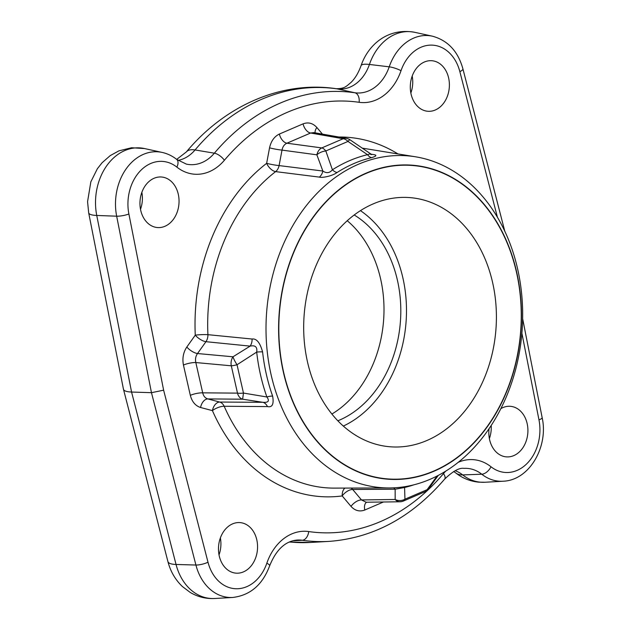 <?xml version="1.0" encoding="UTF-8"?>
<svg xmlns="http://www.w3.org/2000/svg" width="630" height="630" viewBox="0 0 630 630"><rect width="100%" height="100%" fill="white"/><g stroke="black" fill="none" stroke-linecap="round" stroke-linejoin="round"><path stroke-width="0.94" d="M370.487 154.35L371.794 154.618L350.044 139.821A9.222 1.165 124.5 0 0 347.973 141.435A9.222 6.032 -115.5 0 0 343.153 138.734L310.614 133.017A9.222 5.457 66.7 0 1 303.069 123.858C308.283 121.929 312.874 123.141 316.858 127.496A9.222 4.646 -40.1 0 0 315.165 132.851M269.545 147.845L266.64 163.327A9.222 0.811 -169.4 0 0 279.098 165.588L322.851 171.029L316.874 154.822L282.004 150.105A9.222 0.811 -169.4 0 1 269.545 147.845C271.05 141.104 274.326 136.505 279.373 134.048L303.069 123.858M183.44 365.038C182.172 358.368 183.298 352.359 186.827 347.012A9.222 3.615 -144.5 0 0 197.513 353.532C195.654 356.21 195.087 359.218 195.82 362.549A9.222 2.213 -12.8 0 0 183.44 365.038L190.323 395.333C192.008 401.775 195.426 405.83 200.568 407.5A9.222 5.835 104.8 0 1 207.829 398.924C205.175 398.128 203.466 396.097 202.702 392.844A9.222 2.213 -12.8 0 0 190.323 395.333M366.621 502.22A9.222 5.457 -113.3 0 0 364.794 510.016C359.58 511.938 354.989 510.725 351.005 506.378A9.222 4.646 139.9 0 1 361.478 499.929L366.132 502.228L399.908 501.779A9.222 7.032 -90.8 0 1 395.175 499.48A9.222 8.009 0.6 0 0 404.94 499.204L404.586 487.494A9.222 5.709 76.5 0 1 405.169 486.636M424.392 62A25.358 19.506 94.5 0 0 410.374 89.326A25.358 19.506 94.5 0 0 427.833 111.274A25.358 19.506 94.5 0 0 435.298 109.998A25.358 19.506 94.5 0 0 449.316 82.672A25.358 19.506 94.5 0 0 431.857 60.724A25.358 19.506 94.5 0 0 424.392 62M489.061 428.66A25.358 19.506 94.5 0 0 506.355 456.868A25.358 19.506 94.5 0 0 513.82 455.592A25.358 19.506 94.5 0 0 527.838 428.266A25.358 19.506 94.5 0 0 510.379 406.319A25.358 19.506 94.5 0 0 502.913 407.594A25.358 19.506 94.5 0 0 500.819 408.665M232.564 523.876A25.358 19.506 94.5 0 0 218.547 551.203A25.358 19.506 94.5 0 0 236.006 573.15A25.358 19.506 94.5 0 0 243.471 571.875A25.358 19.506 94.5 0 0 257.489 544.548A25.358 19.506 94.5 0 0 240.03 522.601A25.358 19.506 94.5 0 0 232.564 523.876M154.051 178.282A25.358 19.506 94.5 0 0 140.025 205.608A25.358 19.506 94.5 0 0 157.492 227.556A25.358 19.506 94.5 0 0 164.95 226.28A25.358 19.506 94.5 0 0 178.975 198.954A25.358 19.506 94.5 0 0 161.508 177.006A25.358 19.506 94.5 0 0 154.051 178.282M497.401 217.192L459.861 71.647A41.021 31.563 94.5 0 0 431.534 45.116A41.021 31.563 94.5 0 0 401.019 70.694A51.18 39.375 -85.5 0 1 359.132 102.304A216.208 166.352 94.5 0 0 224.375 160.272A51.18 39.375 -85.5 0 1 176.865 167.107A41.021 31.563 94.5 0 0 141.191 169.998A41.021 31.563 94.5 0 0 128.89 214.003L163.627 390.19L151.468 392.687L195.922 565.031A50.211 38.635 94.5 0 0 232.793 597.46L232.793 597.46C250.299 595.318 262.6 584.742 269.687 565.716C276.247 549.557 285.461 541.005 297.329 540.044A41.989 32.311 -85.5 0 1 302.305 540.256A225.39 173.415 94.5 0 0 329.01 541.39L329.01 541.39C373.157 538.115 411.705 517.348 444.662 479.091C452.907 471.169 459.341 467.594 463.979 468.366A41.989 32.311 -85.5 0 1 481.769 474.217A50.211 38.635 94.5 0 0 503.039 481.226L503.039 481.226C529.397 480.406 548.667 446.67 542.147 417.619L522.632 318.654M123.433 388.797C123.433 390.742 126.142 391.821 131.568 392.041L151.468 392.687L116.668 216.192A50.211 38.635 94.5 0 1 162.225 152.444L144.561 148.562A52.692 40.54 -85.5 0 0 96.752 215.46L116.668 216.192A9.222 2.024 168.8 0 0 128.89 214.003M491.195 425.439A25.358 19.506 -85.5 0 1 489.368 438.606M220.366 537.949A25.358 19.506 -85.5 0 1 219.019 554.88M141.852 192.355A25.358 19.506 -85.5 0 1 140.506 209.286M412.201 76.072A25.358 19.506 -85.5 0 1 410.847 93.012M232.793 597.46L214.736 598.5A52.692 40.54 -85.5 0 1 176.046 564.464L131.568 392.041L96.752 215.46A27.657 6.064 -11.2 0 1 88.68 212.853L123.456 389.23L167.911 561.558A27.657 7.221 -14.5 0 0 176.046 564.464L195.922 565.031A9.222 2.41 165.5 0 0 208.002 562.22A41.021 31.563 94.5 0 0 236.329 588.759A41.021 31.563 94.5 0 0 266.844 563.181A51.18 39.375 -85.5 0 1 308.731 531.562A216.208 166.352 94.5 0 0 443.488 473.602A51.18 39.375 -85.5 0 1 445.741 471.122M331.876 414.044A110.644 85.129 94.5 0 0 383.552 320.883A110.644 85.129 94.5 0 0 347.256 220.728M354.21 214.987A110.644 85.129 -85.5 0 1 400.436 321.237A110.644 85.129 -85.5 0 1 339.294 420.202A110.644 85.129 94.5 0 1 337.83 420.808M360.454 210.641A118.015 90.807 -85.5 0 1 406.011 322.67A118.015 90.807 -85.5 0 1 343.311 426.085M373.165 203.9A124.976 96.154 -85.5 0 1 403.885 197.379A124.976 96.154 -85.5 0 1 495.7 301.904A124.976 96.154 -85.5 0 1 426.919 440.496A124.976 96.154 -85.5 0 1 384.095 446.048A124.976 96.154 -85.5 0 1 303.841 334.672A124.976 96.154 -85.5 0 1 373.165 203.9M283.421 372.354A157.484 121.173 94.5 0 0 433.905 471.272A157.484 121.173 94.5 0 0 516.647 272.042A157.484 121.173 94.5 0 0 366.172 173.124A157.484 121.173 94.5 0 0 283.421 372.354M358.549 164.202A166.43 128.055 -85.5 0 1 415.572 156.807A166.43 128.055 -85.5 0 1 517.577 268.734A166.43 128.055 -85.5 0 1 430.133 479.28A166.43 128.055 -85.5 0 1 389.222 487.959A166.43 128.055 -85.5 0 1 271.105 374.748A166.43 128.055 -85.5 0 1 358.549 164.202M267.443 406.594A9.222 6.906 -89.7 0 0 262.899 402.302C268.411 402.735 269.742 400.956 266.892 396.987A9.222 2.961 160.5 0 1 272.625 396.089C274.034 404.145 272.31 407.649 267.443 406.594L224.185 406.271A170.951 131.528 94.5 0 0 334.239 488.108L389.222 487.959M370.755 154.13L372.196 154.374C377.236 154.948 377.055 156.035 371.668 157.626A166.8 128.331 94.5 0 0 337.097 172.494C331.711 176.416 321.394 178.038 319.347 177.109L275.641 171.62A170.951 131.528 94.5 0 0 207.916 334.672L252.094 339.027C256.552 338.381 260.056 342.665 262.584 351.894A166.8 128.331 94.5 0 0 266.388 374.511A166.8 128.331 94.5 0 0 272.625 396.089M319.347 177.109A9.222 6.796 -82.9 0 0 322.851 171.029C326.498 173.51 329.679 173.1 332.404 169.785L325.82 150.964A9.222 4.843 -111.3 0 0 321.788 147.924L286.918 143.207C284.303 144.412 282.665 146.711 282.004 150.105L279.098 165.588A9.222 6.796 -82.9 0 1 275.641 171.62A9.222 4.835 -127.6 0 1 266.64 163.327A180.156 138.608 94.5 0 0 195.268 335.168A9.222 3.615 -144.5 0 0 205.955 341.688L250.134 346.122C255.3 345.019 257.489 347.004 256.693 352.083A169.486 130.402 -85.5 0 0 266.892 396.987L243.464 393.065L237.03 364.746L256.693 352.083A9.222 1.433 173.6 0 1 262.584 351.894M437.094 476.004L427.093 489.683A9.222 6.048 65.1 0 1 425.037 491.731M403.224 501.11A9.222 4.819 68.1 0 0 404.94 499.204L427.093 489.683A9.222 4.166 -143.8 0 0 428.597 488.809L438.299 475.382M350.044 139.821A9.222 9.222 0 0 0 346.421 138.34A9.222 7.127 -80 0 0 343.153 138.734L321.788 147.924A9.222 6.804 -82.3 0 0 316.874 154.822A9.222 5.008 -20.7 0 1 325.82 150.964L347.973 141.435L367.526 154.681A9.222 5.709 -103.5 0 0 371.668 157.626M237.03 364.754A9.222 1.63 -16 0 1 231.297 365.809L195.82 362.549L202.702 392.844L237.502 393.12A9.222 2.788 -9.5 0 0 243.464 393.065L242.621 399.2A9.222 6.859 -89.5 0 1 237.502 393.12L231.297 365.809A9.222 6.725 -84.8 0 1 232.99 356.793A9.222 1.669 58.4 0 0 237.03 364.746M262.899 402.302L219.665 402.05A9.222 6.906 -89.7 0 1 224.185 406.271A9.222 3.371 156.3 0 0 212.412 410.618A9.222 5.835 104.8 0 1 219.665 402.05L207.829 398.924L242.621 399.2L262.899 402.302M252.094 339.027A9.222 6.757 95.7 0 1 250.134 346.122L232.99 356.793L197.513 353.532L205.955 341.688A9.222 6.757 95.7 0 0 207.916 334.672A9.222 0.953 177.4 0 0 195.268 335.16L186.827 347.012M370.243 153.799L367.526 154.681A169.486 130.402 94.5 0 0 332.404 169.785A9.222 5.095 -122.5 0 0 337.097 172.494M371.314 154.421A9.222 7.166 99.6 0 0 372.196 154.374M279.373 134.048A9.222 5.457 66.7 0 0 286.918 143.207L310.614 133.017L313.795 132.607L346.421 138.34M212.412 410.618A180.156 138.608 94.5 0 0 342.2 495.936A9.222 5.812 82.5 0 1 344.964 488.077M351.005 506.378L342.2 495.936A9.222 4.646 139.9 0 1 352.682 489.478A9.222 7.001 89.7 0 0 351.036 488.061M413.839 484.832A169.486 130.402 94.5 0 1 404.586 487.494L395.144 489.234L395.175 499.48L361.478 499.929L352.682 489.478L395.144 489.234A9.222 7.001 89.7 0 0 393.569 487.856M458.175 462.349A51.18 39.375 -85.5 0 1 491.006 466.767A41.021 31.563 94.5 0 0 526.672 463.877A41.021 31.563 94.5 0 0 538.973 419.871L521.884 333.191M163.627 390.19L208.002 562.22M383.442 501.992L364.794 510.016M397.979 153.94A180.156 138.608 94.5 0 0 338.885 137.017M322.45 134.127L316.858 127.496M200.568 407.5L212.405 410.618M459.861 71.647A9.222 2.41 -14.5 0 0 462.916 68.883C458.041 51.345 447.891 40.454 432.471 36.201L432.471 36.201A50.211 38.635 94.5 0 0 389.214 66.827A41.989 32.311 -85.5 0 1 354.848 92.76A225.39 173.415 94.5 0 0 214.365 153.185A41.989 32.311 -85.5 0 1 186.378 164.115L176.707 159.414C172.329 155.949 167.501 153.626 162.225 152.444M401.019 70.694A9.222 1.874 -161 0 0 389.214 66.827L369.416 64.457A52.692 40.54 -85.5 0 1 414.808 32.327L432.471 36.201M359.132 102.304A9.222 5.883 -81.8 0 0 354.848 92.76L337.074 88.862A39.509 30.398 94.5 0 0 369.416 64.457A27.657 5.623 19 0 0 361.069 65.646C368.117 44.801 387.891 27.389 414.808 32.327M224.375 160.272A9.222 4.016 -139.8 0 0 214.365 153.185L195.048 149.956A227.871 175.329 -85.5 0 1 337.074 88.862A27.657 17.648 98.2 0 0 336.262 88.712C344.838 88.696 346.319 86.247 350.918 82.514C355.052 78.537 358.431 72.915 361.069 65.654M176.865 167.107A9.222 5.237 -51.7 0 0 176.707 159.414M266.844 563.181A9.222 1.874 19 0 1 269.687 565.716M308.731 531.562A9.222 5.883 98.2 0 1 302.305 540.256L292.793 540.792M443.488 473.602A9.222 4.016 40.2 0 1 444.662 479.091M491.006 466.767A9.222 5.237 128.3 0 1 481.769 474.217L462.664 474.91A39.509 30.398 94.5 0 0 455.151 470.72M538.973 419.871A9.222 2.024 -11.2 0 0 542.147 417.619M329.01 541.39L310.96 542.43A227.871 175.329 -85.5 0 1 289.461 541.957M178.03 160.39A39.509 30.398 94.5 0 0 195.048 149.956A27.657 12.049 40.2 0 0 186.354 151.932C225.186 105.328 281.893 80.506 336.262 88.712M455.592 472.831A27.657 15.711 -51.7 0 0 462.664 474.91A52.692 40.54 -85.5 0 0 484.99 482.257L478.863 482.17C470.216 481.351 462.459 478.233 455.592 472.831L453.671 471.492M283.626 372.267A157.216 120.96 94.5 0 0 433.849 471.012A157.216 120.96 94.5 0 0 516.45 272.128A157.216 120.96 94.5 0 0 366.227 173.384A157.216 120.96 94.5 0 0 283.626 372.267M504.772 231.155L462.916 68.883M88.68 212.845L87.57 201.671L90.838 181.849L97.382 168.706L102.099 162.729L110.226 155.61L118.928 150.853L131.583 147.743L144.561 148.562M214.736 598.5C205.978 598.941 197.812 596.925 190.236 592.452L182.393 586.53C175.266 579.694 170.439 571.371 167.911 561.558M310.96 542.43L289.217 542.068M503.039 481.226L484.99 482.257M176.691 159.398L186.354 151.932M415.572 156.807L362.029 148.089M399.908 501.779A9.222 9.222 0 0 0 403.216 501.118L425.029 491.731A9.222 9.222 0 0 0 428.597 488.809"/></g></svg>
